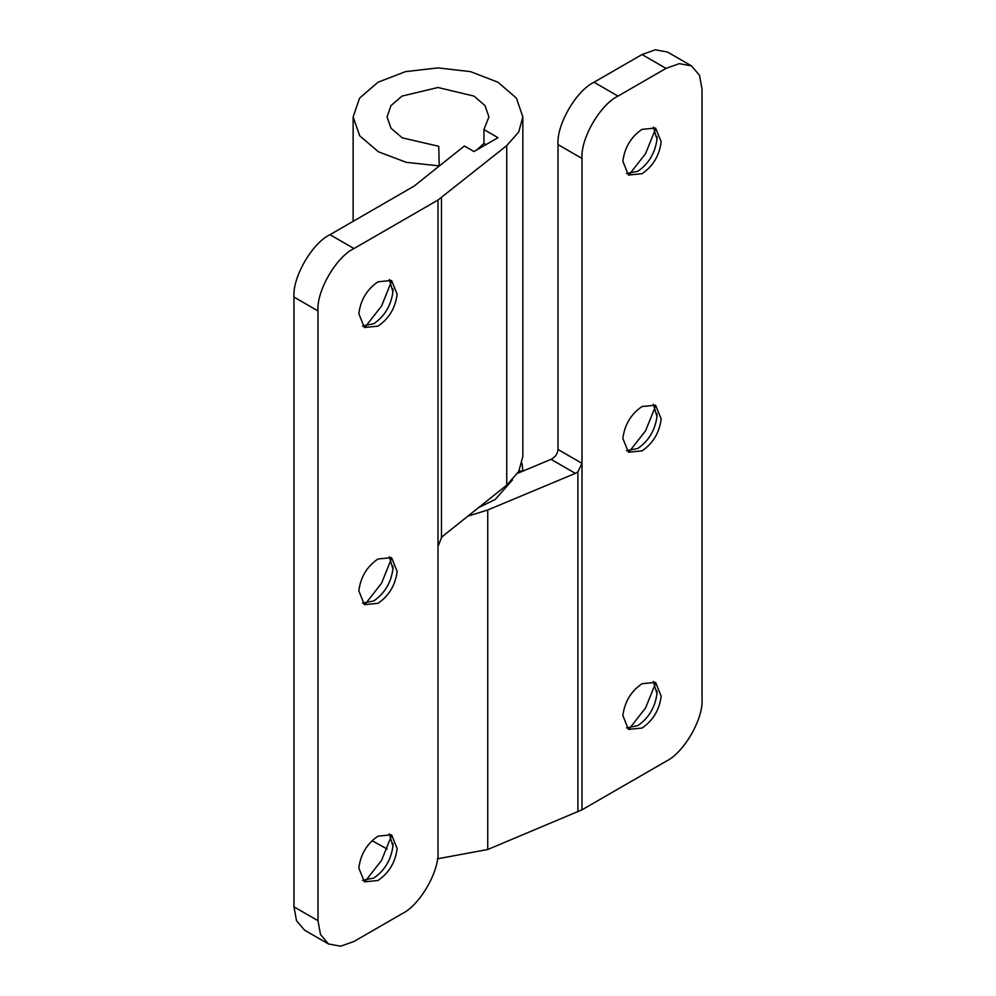 <?xml version="1.0" encoding="UTF-8"?>
<svg xmlns="http://www.w3.org/2000/svg" width="996" height="996" viewBox="0 0 996 996"><rect width="100%" height="100%" fill="white"/><g stroke="black" fill="none" stroke-linecap="round" stroke-linejoin="round"><path stroke-width="1.49" d="M512.567 479.811L495.199 499.506L478.528 507.661M626.509 173.565L637.813 171.287C648.62 163.879 655.007 153.247 656.987 139.403L653.339 127.09M642.022 173.715C652.99 166.257 659.377 155.625 661.182 141.83L655.592 128.023L642.022 129.368C631.053 136.826 624.666 147.458 622.849 161.252L628.439 175.059L642.022 173.715M656.987 139.403L656.974 136.489M629.709 173.902L645.595 153.608L655.231 129.704M626.509 450.727L637.813 448.461C648.62 441.041 655.007 430.409 656.987 416.577L653.339 404.264M642.022 450.877C652.99 443.432 659.377 432.799 661.182 418.992L655.592 405.185L642.022 406.53C631.053 413.987 624.666 424.62 622.849 438.427L628.439 452.221L642.022 450.877M656.987 416.577L656.974 413.664M629.709 451.064L645.595 430.77L655.231 406.878M626.509 727.902L637.813 725.623C648.62 718.216 655.007 707.583 656.987 693.739L653.339 681.426M642.022 728.051C652.99 720.594 659.377 709.961 661.182 696.167L655.592 682.36L642.022 683.704C631.053 691.162 624.666 701.794 622.849 715.589L628.439 729.396L642.022 728.051M656.987 693.739L656.974 690.826M629.709 728.238L645.595 707.944L655.231 684.04M551.049 459.33C555.258 457.189 557.573 453.902 558.009 449.495L582.013 463.352L577.904 471.818L575.352 473.374L551.049 459.33L517.683 473.274M642.022 54.531L655.268 49.8L667.482 52.016L691.485 65.873L679.272 63.657L666.025 68.388L642.022 54.531L594.014 82.245L618.018 96.102C600.202 104.53 580.407 138.83 582.013 158.464L582.013 809.81L487.741 849.501L437.456 858.813M582.013 158.464L558.009 144.607C556.403 124.973 576.198 90.673 594.014 82.245M558.009 144.607L558.009 449.495M582.013 809.81L666.025 761.305C683.841 752.889 703.637 718.589 702.031 698.943L702.031 89.179L699.503 75.335L691.485 65.873M467.896 516.14L487.741 509.977L575.352 473.374M519.028 470.959L522.85 471.12L522.85 470.286L522.85 470.996M522.004 463.352L522.863 470.286M618.018 96.102L666.025 68.388M387.133 849.04L372.043 840.661M362.469 326.003L373.786 323.725C384.581 316.317 390.98 305.685 392.947 291.84L389.299 279.527M377.982 326.153C388.95 318.695 395.337 308.075 397.155 294.268L391.565 280.461L377.982 281.806C367.014 289.263 360.627 299.896 358.821 313.69L364.399 327.497L377.982 326.153M392.947 291.84L392.934 288.94M365.681 326.339L381.555 306.046L391.191 282.142M362.469 603.178L373.786 600.899C384.581 593.479 390.98 582.859 392.947 569.015L389.299 556.702M377.982 603.327C388.95 595.869 395.337 585.237 397.155 571.443L391.565 557.635L377.982 558.98C367.014 566.438 360.627 577.058 358.821 590.865L364.399 604.672L377.982 603.327M392.947 569.015L392.934 566.101M365.681 603.501L381.555 583.22L391.191 559.316M362.469 880.34L373.786 878.061C384.581 870.653 390.98 860.021 392.947 846.177L389.299 833.864M377.982 880.489C388.95 873.031 395.337 862.399 397.155 848.604L391.565 834.797L377.982 836.142C367.014 843.6 360.627 854.232 358.821 868.026L364.399 881.834L377.982 880.489M392.947 846.177L392.934 843.276M365.681 880.676L381.555 860.382L391.191 836.478M476.86 149.886L483.944 143.424L485.998 144.607M483.944 143.424L483.944 129.567L498 137.685L473.996 151.541L464.373 145.989L413.987 186.19L329.975 234.695L353.978 248.552C336.162 256.968 316.367 291.268 317.973 310.914L293.969 297.057C292.363 277.411 312.159 243.111 329.975 234.695M328.518 943.984L304.515 930.127L296.497 920.665L293.969 906.821L317.973 920.678L320.5 934.522L328.518 943.984L340.732 946.2L353.978 941.469L401.986 913.755C419.802 905.327 439.597 871.027 437.991 851.393L437.991 546.505L441.489 537.691L443.332 535.736L506.74 485.152L506.74 145.615L518.729 131.995L522.85 116.893L516.401 98.143L498 82.245L470.473 71.625L437.991 67.902L405.521 71.625L377.982 82.245L359.593 98.143L353.132 116.893L359.705 135.805L378.418 151.79L406.368 162.36L439.224 165.884L438.738 146.288L402.247 137.834L391.017 128.247L387.07 116.893L390.942 105.638L401.986 96.102L437.991 87.499L473.996 96.102L485.04 105.638L488.912 116.893L483.944 129.567M522.85 116.893L522.85 456.429L518.729 471.519L506.74 485.152M353.978 248.552L437.991 200.047L506.74 145.615M317.973 920.678L317.973 310.914M293.969 906.821L293.969 297.057M577.904 471.818L577.904 811.827M487.741 509.977L487.741 849.501M441.489 537.691L441.489 197.681M437.991 546.505L437.991 200.047M353.132 221.324L353.132 116.893"/></g></svg>
